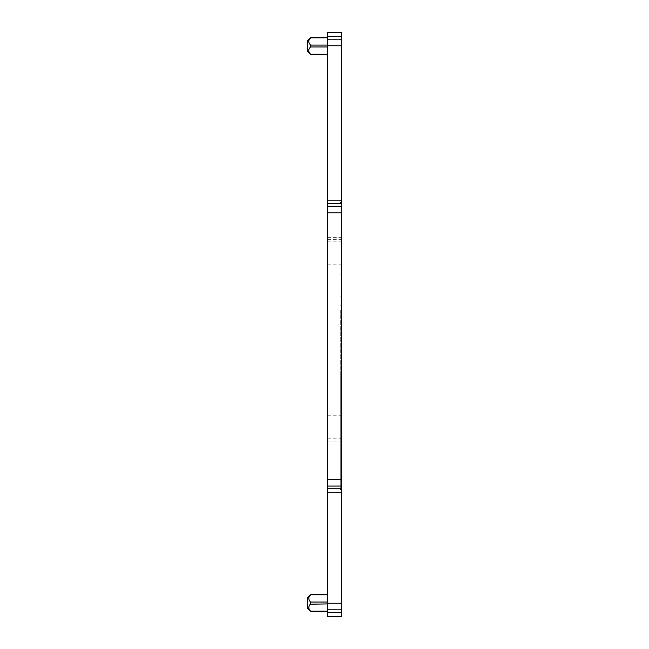 <?xml version="1.0" encoding="UTF-8"?>
<svg xmlns="http://www.w3.org/2000/svg" width="649" height="649" viewBox="0 0 649 649"><rect width="100%" height="100%" fill="white"/><g stroke="black" fill="none" stroke-linecap="round" stroke-linejoin="round"><path stroke-width="0.49" stroke-dasharray="3.25 2.43" d="M307.626 51.312L307.626 50.663M310.595 46.955L327.477 46.955L327.477 45.081L327.477 54.208L310.595 54.208L309.062 51.92C308.332 50.614 308.843 48.959 310.595 46.955L310.563 45.049M327.477 45.081L310.595 45.081C308.121 42.664 308.121 40.246 310.595 37.829L327.477 37.439L327.477 45.081L327.477 37.829M327.477 54.208L327.477 46.955M327.477 616.55L327.477 32.45M327.477 602.045L327.477 611.561L327.477 594.403L327.477 602.045L310.595 602.045C308.267 599.627 308.267 597.21 310.595 594.792L327.477 594.792M327.477 237.364L341.374 237.364L341.374 32.45M341.374 237.364L341.374 616.55M308.965 608.608L310.595 611.171L327.477 611.171M308.835 607.01L310.336 604.211M327.477 603.919L310.595 603.919L310.595 602.045M341.374 202.95L341.374 319.032L341.374 202.95M340.717 310.173L340.717 489.403L340.717 373.159L341.374 373.159L341.374 319.032L341.374 489.403L341.374 373.159L340.717 373.159L340.717 310.173L341.374 310.173M307.626 608.275L307.626 607.626M327.477 32.734L341.374 32.734M327.477 39.354L341.374 39.354M327.477 239.335L341.374 239.335M327.477 241.16L341.374 241.16M327.477 264.127L341.374 264.127M327.477 415.214L341.374 415.214M327.477 438.18L341.374 438.18M327.477 440.014L341.374 440.014M327.477 441.977L341.374 441.977M327.477 609.646L341.374 609.646M327.477 616.266L341.374 616.266M340.717 417.429L341.374 417.429L340.717 417.429M340.717 274.754L341.374 274.754L340.717 274.754M340.717 292.147L341.374 292.147M340.717 305.574L341.374 305.574M340.717 319.032L341.374 319.032L340.717 319.032M340.717 386.609L341.374 386.609M340.717 400.044L341.374 400.044M340.717 296.739L341.374 296.739M340.717 382.018L341.374 382.018M340.717 395.444L341.374 395.444"/><path stroke-width="0.97" d="M307.626 50.663L307.626 40.725L307.626 51.312L310.928 54.597L327.477 54.597M327.477 46.955L310.595 46.955L310.595 45.081C308.843 43.077 308.332 41.422 309.062 40.116L310.595 37.829L327.477 37.829M310.595 46.955C308.121 49.373 308.121 51.79 310.595 54.208L327.477 54.208M327.477 609.833L327.477 616.55L341.374 616.55L341.374 492.21L327.477 492.21L327.477 609.833L341.374 609.833M327.477 36.425L341.374 36.425L341.374 32.45L327.477 32.45L327.477 492.21M340.717 489.776L341.374 489.776L341.374 492.21M340.717 489.403L341.374 489.403L341.374 202.95L340.717 202.577L341.374 202.95M327.477 200.143L341.374 200.143L341.374 202.577M341.374 36.425L341.374 200.143M327.477 594.792L310.595 594.792L309.062 597.08C308.502 598.832 309.013 600.487 310.595 602.045L310.595 603.919C308.267 606.336 308.267 608.754 310.595 611.171L327.477 611.171M308.965 608.608L308.835 607.01M310.336 604.211L327.477 603.919M307.626 607.626L307.626 597.688L307.626 608.275L310.928 611.561L327.477 611.561M310.595 45.081L327.477 45.081M327.477 612.575L341.374 612.575M327.477 603.245L341.374 603.245M327.477 488.811L341.374 488.811M327.477 486.069L341.374 486.069M327.477 479.473L341.374 479.473M327.477 212.88L341.374 212.88M327.477 206.285L341.374 206.285M327.477 203.543L341.374 203.543M327.477 45.755L341.374 45.755M327.477 39.167L341.374 39.167M310.595 602.045L327.477 602.045M307.626 40.725L310.928 37.439L327.477 37.439M307.626 597.688L310.928 594.403L327.477 594.403"/></g></svg>
